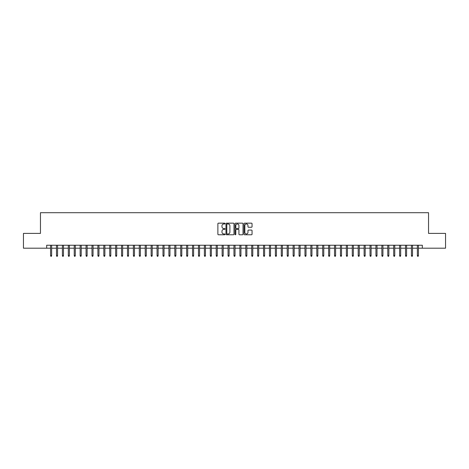 <?xml version="1.0" encoding="UTF-8"?>
<svg xmlns="http://www.w3.org/2000/svg" width="469" height="469" viewBox="0 0 469 469"><rect width="100%" height="100%" fill="white"/><g stroke="black" fill="none" stroke-linecap="round" stroke-linejoin="round"><path stroke-width="0.7" d="M225.032 223.566A0.405 0.405 0 0 0 224.628 223.162L218.46 223.162A0.58 0.58 0 0 0 217.88 223.742L217.88 234.195A0.58 0.58 0 0 0 218.46 234.776L224.628 234.776A0.405 0.405 0 0 0 225.032 234.371A0.405 0.405 0 0 0 224.628 233.961L223.83 233.961A1.858 1.858 0 0 1 221.972 232.102L221.972 231.235A1.858 1.858 0 0 1 223.83 229.376L224.628 229.376A0.405 0.405 0 0 0 225.032 228.966A0.405 0.405 0 0 0 224.628 228.561L223.83 228.561A1.858 1.858 0 0 1 221.972 226.703L221.972 225.835A1.858 1.858 0 0 1 223.83 223.977L224.628 223.977A0.405 0.405 0 0 0 225.032 223.566M251.472 227.254A0.58 0.58 0 0 0 252.052 226.674L252.052 223.742A0.58 0.58 0 0 0 251.472 223.162L244.619 223.162A0.58 0.58 0 0 0 244.038 223.742L244.038 234.195A0.58 0.58 0 0 0 244.619 234.776L251.472 234.776A0.58 0.58 0 0 0 252.052 234.195L252.052 230.654A0.58 0.58 0 0 0 251.472 230.074L248.541 230.074A0.58 0.58 0 0 0 247.96 230.654L247.96 232.407A1.554 1.554 0 0 1 246.407 233.961A1.554 1.554 0 0 1 244.853 232.407L244.853 225.53A1.554 1.554 0 0 1 246.407 223.977A1.554 1.554 0 0 1 247.96 225.53L247.96 226.674A0.58 0.58 0 0 0 248.541 227.254L251.472 227.254M46.671 248.195L23.45 248.195L23.45 233.404L40.457 233.404L40.457 212.697L428.543 212.697L428.543 233.404L445.55 233.404L445.55 248.195L422.329 248.195L422.329 245.24L46.671 245.24L46.671 248.195L50.576 248.195M233.99 223.742A0.58 0.58 0 0 0 233.41 223.162L226.556 223.162A0.58 0.58 0 0 0 225.976 223.742L225.976 234.195A0.58 0.58 0 0 0 226.556 234.776L233.41 234.776A0.58 0.58 0 0 0 233.99 234.195L233.99 223.742M235.59 223.162L242.444 223.162A0.58 0.58 0 0 1 243.024 223.742L243.024 234.195A0.58 0.58 0 0 1 242.444 234.776L239.507 234.776A0.58 0.58 0 0 1 238.926 234.195L238.926 229.957A0.58 0.58 0 0 0 238.346 229.376L236.399 229.376A0.58 0.58 0 0 0 235.819 229.957L235.819 234.371A0.405 0.405 0 0 1 235.415 234.776A0.405 0.405 0 0 1 235.01 234.371L235.01 223.742A0.58 0.58 0 0 1 235.59 223.162M51.637 248.195L56.491 248.195M57.558 248.195L62.406 248.195M63.473 248.195L68.322 248.195M69.389 248.195L74.237 248.195M75.304 248.195L80.152 248.195M81.219 248.195L86.067 248.195M87.134 248.195L91.988 248.195M93.05 248.195L97.904 248.195M98.965 248.195L103.819 248.195M104.88 248.195L109.734 248.195M110.801 248.195L115.65 248.195M116.717 248.195L121.565 248.195M122.632 248.195L127.48 248.195M128.547 248.195L133.395 248.195M134.462 248.195L139.311 248.195M140.378 248.195L145.232 248.195M146.293 248.195L151.147 248.195M152.208 248.195L157.062 248.195M158.123 248.195L162.978 248.195M164.039 248.195L168.893 248.195M169.96 248.195L174.808 248.195M175.875 248.195L180.723 248.195M181.79 248.195L186.639 248.195M187.706 248.195L192.554 248.195M193.621 248.195L198.475 248.195M199.536 248.195L204.39 248.195M205.451 248.195L210.305 248.195M211.367 248.195L216.221 248.195M217.282 248.195L222.136 248.195M223.203 248.195L228.051 248.195M229.118 248.195L233.967 248.195M235.033 248.195L239.882 248.195M240.949 248.195L245.797 248.195M246.864 248.195L251.718 248.195M252.779 248.195L257.633 248.195M258.695 248.195L263.549 248.195M264.61 248.195L269.464 248.195M270.525 248.195L275.379 248.195M276.446 248.195L281.294 248.195M282.361 248.195L287.21 248.195M288.277 248.195L293.125 248.195M294.192 248.195L299.04 248.195M300.107 248.195L304.961 248.195M306.023 248.195L310.877 248.195M311.938 248.195L316.792 248.195M317.853 248.195L322.707 248.195M323.768 248.195L328.622 248.195M329.689 248.195L334.538 248.195M335.605 248.195L340.453 248.195M341.52 248.195L346.368 248.195M347.435 248.195L352.283 248.195M353.35 248.195L358.199 248.195M359.266 248.195L364.12 248.195M365.181 248.195L370.035 248.195M371.096 248.195L375.95 248.195M377.012 248.195L381.866 248.195M382.933 248.195L387.781 248.195M388.848 248.195L393.696 248.195M394.763 248.195L399.611 248.195M400.678 248.195L405.527 248.195M406.594 248.195L411.442 248.195M412.509 248.195L417.363 248.195M418.424 248.195L422.329 248.195M227.195 223.977A0.405 0.405 0 0 0 226.791 224.381L226.791 233.556A0.405 0.405 0 0 0 227.195 233.961L228.04 233.961A1.858 1.858 0 0 0 229.898 232.102L229.898 225.835A1.858 1.858 0 0 0 228.04 223.977L227.195 223.977M238.926 225.56A1.554 1.554 0 0 0 237.373 224.006A1.554 1.554 0 0 0 235.819 225.56L235.819 227.981A0.58 0.58 0 0 0 236.399 228.561L238.346 228.561A0.58 0.58 0 0 0 238.926 227.981L238.926 225.56M50.576 255.529L50.81 256.303L51.402 256.303L51.637 255.529L50.576 255.529L50.576 245.24M51.637 255.529L51.637 245.24M56.491 255.529L56.726 256.303L57.318 256.303L57.558 255.529L56.491 255.529L56.491 245.24M57.558 255.529L57.558 245.24M62.406 255.529L62.641 256.303L63.233 256.303L63.473 255.529L62.406 255.529L62.406 245.24M63.473 255.529L63.473 245.24M68.322 255.529L68.556 256.303L69.148 256.303L69.389 255.529L68.322 255.529L68.322 245.24M69.389 255.529L69.389 245.24M74.237 255.529L74.477 256.303L75.063 256.303L75.304 255.529L74.237 255.529L74.237 245.24M75.304 255.529L75.304 245.24M80.152 255.529L80.392 256.303L80.985 256.303L81.219 255.529L80.152 255.529L80.152 245.24M81.219 255.529L81.219 245.24M86.067 255.529L86.308 256.303L86.9 256.303L87.134 255.529L86.067 255.529L86.067 245.24M87.134 255.529L87.134 245.24M91.988 255.529L92.223 256.303L92.815 256.303L93.05 255.529L91.988 255.529L91.988 245.24M93.05 255.529L93.05 245.24M97.904 255.529L98.138 256.303L98.73 256.303L98.965 255.529L97.904 255.529L97.904 245.24M98.965 255.529L98.965 245.24M103.819 255.529L104.054 256.303L104.646 256.303L104.88 255.529L103.819 255.529L103.819 245.24M104.88 255.529L104.88 245.24M109.734 255.529L109.969 256.303L110.561 256.303L110.801 255.529L109.734 255.529L109.734 245.24M110.801 255.529L110.801 245.24M115.65 255.529L115.884 256.303L116.476 256.303L116.717 255.529L115.65 255.529L115.65 245.24M116.717 255.529L116.717 245.24M121.565 255.529L121.799 256.303L122.391 256.303L122.632 255.529L121.565 255.529L121.565 245.24M122.632 255.529L122.632 245.24M127.48 255.529L127.72 256.303L128.307 256.303L128.547 255.529L127.48 255.529L127.48 245.24M128.547 255.529L128.547 245.24M133.395 255.529L133.636 256.303L134.228 256.303L134.462 255.529L133.395 255.529L133.395 245.24M134.462 255.529L134.462 245.24M139.311 255.529L139.551 256.303L140.143 256.303L140.378 255.529L139.311 255.529L139.311 245.24M140.378 255.529L140.378 245.24M145.232 255.529L145.466 256.303L146.058 256.303L146.293 255.529L145.232 255.529L145.232 245.24M146.293 255.529L146.293 245.24M151.147 255.529L151.381 256.303L151.974 256.303L152.208 255.529L151.147 255.529L151.147 245.24M152.208 255.529L152.208 245.24M157.062 255.529L157.297 256.303L157.889 256.303L158.123 255.529L157.062 255.529L157.062 245.24M158.123 255.529L158.123 245.24M162.978 255.529L163.212 256.303L163.804 256.303L164.039 255.529L162.978 255.529L162.978 245.24M164.039 255.529L164.039 245.24M168.893 255.529L169.127 256.303L169.719 256.303L169.96 255.529L168.893 255.529L168.893 245.24M169.96 255.529L169.96 245.24M174.808 255.529L175.043 256.303L175.635 256.303L175.875 255.529L174.808 255.529L174.808 245.24M175.875 255.529L175.875 245.24M180.723 255.529L180.964 256.303L181.55 256.303L181.79 255.529L180.723 255.529L180.723 245.24M181.79 255.529L181.79 245.24M186.639 255.529L186.879 256.303L187.471 256.303L187.706 255.529L186.639 255.529L186.639 245.24M187.706 255.529L187.706 245.24M192.554 255.529L192.794 256.303L193.386 256.303L193.621 255.529L192.554 255.529L192.554 245.24M193.621 255.529L193.621 245.24M198.475 255.529L198.709 256.303L199.302 256.303L199.536 255.529L198.475 255.529L198.475 245.24M199.536 255.529L199.536 245.24M204.39 255.529L204.625 256.303L205.217 256.303L205.451 255.529L204.39 255.529L204.39 245.24M205.451 255.529L205.451 245.24M210.305 255.529L210.54 256.303L211.132 256.303L211.367 255.529L210.305 255.529L210.305 245.24M211.367 255.529L211.367 245.24M216.221 255.529L216.455 256.303L217.047 256.303L217.282 255.529L216.221 255.529L216.221 245.24M217.282 255.529L217.282 245.24M222.136 255.529L222.37 256.303L222.963 256.303L223.203 255.529L222.136 255.529L222.136 245.24M223.203 255.529L223.203 245.24M228.051 255.529L228.286 256.303L228.878 256.303L229.118 255.529L228.051 255.529L228.051 245.24M229.118 255.529L229.118 245.24M233.967 255.529L234.207 256.303L234.793 256.303L235.033 255.529L233.967 255.529L233.967 245.24M235.033 255.529L235.033 245.24M239.882 255.529L240.122 256.303L240.714 256.303L240.949 255.529L239.882 255.529L239.882 245.24M240.949 255.529L240.949 245.24M245.797 255.529L246.037 256.303L246.63 256.303L246.864 255.529L245.797 255.529L245.797 245.24M246.864 255.529L246.864 245.24M251.718 255.529L251.953 256.303L252.545 256.303L252.779 255.529L251.718 255.529L251.718 245.24M252.779 255.529L252.779 245.24M257.633 255.529L257.868 256.303L258.46 256.303L258.695 255.529L257.633 255.529L257.633 245.24M258.695 255.529L258.695 245.24M263.549 255.529L263.783 256.303L264.375 256.303L264.61 255.529L263.549 255.529L263.549 245.24M264.61 255.529L264.61 245.24M269.464 255.529L269.698 256.303L270.291 256.303L270.525 255.529L269.464 255.529L269.464 245.24M270.525 255.529L270.525 245.24M275.379 255.529L275.614 256.303L276.206 256.303L276.446 255.529L275.379 255.529L275.379 245.24M276.446 255.529L276.446 245.24M281.294 255.529L281.529 256.303L282.121 256.303L282.361 255.529L281.294 255.529L281.294 245.24M282.361 255.529L282.361 245.24M287.21 255.529L287.45 256.303L288.036 256.303L288.277 255.529L287.21 255.529L287.21 245.24M288.277 255.529L288.277 245.24M293.125 255.529L293.365 256.303L293.957 256.303L294.192 255.529L293.125 255.529L293.125 245.24M294.192 255.529L294.192 245.24M299.04 255.529L299.281 256.303L299.873 256.303L300.107 255.529L299.04 255.529L299.04 245.24M300.107 255.529L300.107 245.24M304.961 255.529L305.196 256.303L305.788 256.303L306.023 255.529L304.961 255.529L304.961 245.24M306.023 255.529L306.023 245.24M310.877 255.529L311.111 256.303L311.703 256.303L311.938 255.529L310.877 255.529L310.877 245.24M311.938 255.529L311.938 245.24M316.792 255.529L317.026 256.303L317.619 256.303L317.853 255.529L316.792 255.529L316.792 245.24M317.853 255.529L317.853 245.24M322.707 255.529L322.942 256.303L323.534 256.303L323.768 255.529L322.707 255.529L322.707 245.24M323.768 255.529L323.768 245.24M328.622 255.529L328.857 256.303L329.449 256.303L329.689 255.529L328.622 255.529L328.622 245.24M329.689 255.529L329.689 245.24M334.538 255.529L334.772 256.303L335.364 256.303L335.605 255.529L334.538 255.529L334.538 245.24M335.605 255.529L335.605 245.24M340.453 255.529L340.693 256.303L341.28 256.303L341.52 255.529L340.453 255.529L340.453 245.24M341.52 255.529L341.52 245.24M346.368 255.529L346.609 256.303L347.201 256.303L347.435 255.529L346.368 255.529L346.368 245.24M347.435 255.529L347.435 245.24M352.283 255.529L352.524 256.303L353.116 256.303L353.35 255.529L352.283 255.529L352.283 245.24M353.35 255.529L353.35 245.24M358.199 255.529L358.439 256.303L359.031 256.303L359.266 255.529L358.199 255.529L358.199 245.24M359.266 255.529L359.266 245.24M364.12 255.529L364.354 256.303L364.946 256.303L365.181 255.529L364.12 255.529L364.12 245.24M365.181 255.529L365.181 245.24M370.035 255.529L370.27 256.303L370.862 256.303L371.096 255.529L370.035 255.529L370.035 245.24M371.096 255.529L371.096 245.24M375.95 255.529L376.185 256.303L376.777 256.303L377.012 255.529L375.95 255.529L375.95 245.24M377.012 255.529L377.012 245.24M381.866 255.529L382.1 256.303L382.692 256.303L382.933 255.529L381.866 255.529L381.866 245.24M382.933 255.529L382.933 245.24M387.781 255.529L388.015 256.303L388.608 256.303L388.848 255.529L387.781 255.529L387.781 245.24M388.848 255.529L388.848 245.24M393.696 255.529L393.937 256.303L394.523 256.303L394.763 255.529L393.696 255.529L393.696 245.24M394.763 255.529L394.763 245.24M399.611 255.529L399.852 256.303L400.444 256.303L400.678 255.529L399.611 255.529L399.611 245.24M400.678 255.529L400.678 245.24M405.527 255.529L405.767 256.303L406.359 256.303L406.594 255.529L405.527 255.529L405.527 245.24M406.594 255.529L406.594 245.24M411.442 255.529L411.682 256.303L412.274 256.303L412.509 255.529L411.442 255.529L411.442 245.24M412.509 255.529L412.509 245.24M417.363 255.529L417.598 256.303L418.19 256.303L418.424 255.529L417.363 255.529L417.363 245.24M418.424 255.529L418.424 245.24"/></g></svg>
